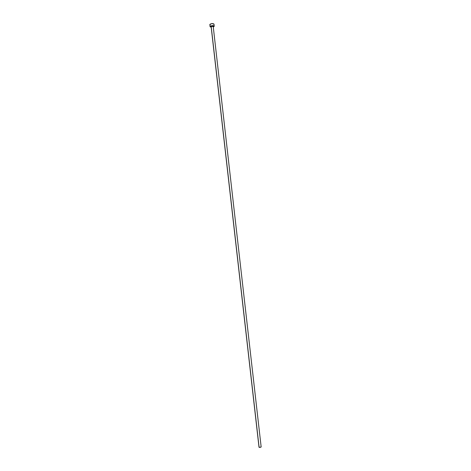 <?xml version="1.0" encoding="UTF-8"?>
<svg xmlns="http://www.w3.org/2000/svg" width="471" height="471" viewBox="0 0 471 471"><rect width="100%" height="100%" fill="white"/><g stroke="black" fill="none" stroke-linecap="round" stroke-linejoin="round"><path stroke-width="0.71" d="M259.079 447.109L211.179 26.376L212.321 26.011L213.192 26.299L261.164 446.991M213.127 26.458L211.114 26.535L259.109 447.35L261.164 446.997L259.915 447.444L259.079 447.114M213.869 24.457L213.999 24.139C212.992 23.332 211.644 23.385 209.966 24.286L210.131 26.8L211.191 27.206L210.072 26.653L210.031 24.886M214.105 26.5L213.269 26.971L214.105 26.5M210.196 26.335C211.879 25.44 213.222 25.387 214.234 26.176L212.486 25.605L210.196 26.335M214.234 26.176L213.946 23.992L211.844 23.585L209.86 24.451L210.072 26.653M211.114 26.535L259.009 447.238M213.192 26.299L261.164 446.997"/></g></svg>
